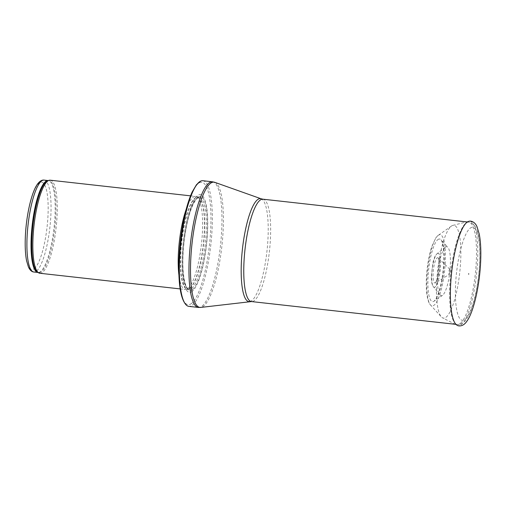 <?xml version="1.0" encoding="UTF-8"?>
<svg xmlns="http://www.w3.org/2000/svg" width="506" height="506" viewBox="0 0 506 506"><rect width="100%" height="100%" fill="white"/><g stroke="black" fill="none" stroke-linecap="round" stroke-linejoin="round"><path stroke-width="0.38" stroke-dasharray="2.53 1.9" d="M50.239 180.199A46.824 11.126 -83.6 0 1 56.628 222.659A46.824 11.126 -83.6 0 1 42.504 272.336A46.824 11.126 -83.6 0 1 39.866 273.265M186.265 209.111A46.824 11.126 -83.6 0 1 195.588 196.404A46.824 11.126 -83.6 0 1 196.303 196.581A46.824 11.126 -83.6 0 1 201.843 240.382A46.824 11.126 -83.6 0 1 187.852 288.54A46.824 11.126 -83.6 0 1 185.949 289.451A46.824 11.126 -83.6 0 1 185.215 289.47A46.824 11.126 -83.6 0 1 178.922 275.017M192.242 291.323A49.164 11.682 -83.6 0 1 185.398 227.978A49.164 11.682 -83.6 0 1 207.118 211.008A49.164 11.682 -83.6 0 1 192.242 291.323M202.855 180.724A63.206 15.022 -83.6 0 1 211.483 238.041A63.206 15.022 -83.6 0 1 192.413 305.105A63.206 15.022 -83.6 0 1 188.852 306.364M449.657 269.318A2.562 0.607 -83.6 0 1 449.714 269.287A2.562 0.607 -83.6 0 1 449.91 269.325A2.562 0.607 -83.6 0 1 450.125 271.886A2.562 0.607 -83.6 0 1 449.353 274.341A2.562 0.607 -83.6 0 1 448.866 272.272A2.562 0.607 -83.6 0 1 449.657 269.318M445.343 247.181A24.661 5.863 -83.6 0 1 447.867 247.345A24.661 5.863 -83.6 0 1 449.828 271.855A24.661 5.863 -83.6 0 1 442.516 295.333A24.661 5.863 -83.6 0 1 440.005 294.909A24.661 5.863 -83.6 0 1 438.152 270.767A24.661 5.863 -83.6 0 1 445.217 247.289A24.661 5.863 -83.6 0 1 445.324 247.2A24.661 5.863 -83.6 0 1 445.343 247.181M451.143 226.29A46.697 11.1 -83.6 0 1 451.213 226.239A46.697 11.1 -83.6 0 1 451.472 226.043A46.697 11.1 -83.6 0 1 452.838 225.385A46.697 11.1 -83.6 0 1 459.695 272.955A46.697 11.1 -83.6 0 1 442.535 317.844A46.697 11.1 -83.6 0 1 441.34 316.901A46.697 11.1 -83.6 0 1 437.57 271.127A46.697 11.1 -83.6 0 1 451.143 226.29M44.104 180.104A46.236 10.987 -83.6 0 1 50.417 222.033A46.236 10.987 -83.6 0 1 36.464 271.089A46.236 10.987 -83.6 0 1 33.858 272.007M34.332 268.56A43.895 10.43 96.4 0 0 47.615 196.853A43.895 10.43 96.4 0 0 28.216 212.001A43.895 10.43 96.4 0 0 34.332 268.56M40.581 271.551A46.236 10.987 -83.6 0 1 37.982 272.468A46.236 10.987 -83.6 0 1 37.887 272.456L37.779 272.399A46.375 11.024 -83.6 0 0 41.347 271.773A46.375 11.024 -83.6 0 0 55.502 220.521A46.375 11.024 -83.6 0 0 48.019 180.585L48.222 180.566A46.236 10.987 -83.6 0 1 54.534 222.488A46.236 10.987 -83.6 0 1 40.581 271.551M189.876 288.224A46.267 10.993 -83.6 0 1 187.998 289.122A46.267 10.993 -83.6 0 1 181.464 241.938A46.267 10.993 -83.6 0 1 198.225 197.353A46.267 10.993 -83.6 0 1 203.703 240.635A46.267 10.993 -83.6 0 1 189.876 288.224M190.111 288.218A46.236 10.987 -83.6 0 1 187.505 289.135A46.236 10.987 -83.6 0 1 181.705 241.963A46.236 10.987 -83.6 0 1 197.751 197.232A46.236 10.987 -83.6 0 1 204.063 239.161A46.236 10.987 -83.6 0 1 190.111 288.218M191.761 288.401A46.236 10.987 -83.6 0 1 189.155 289.318A46.236 10.987 -83.6 0 1 183.355 242.146A46.236 10.987 -83.6 0 1 199.402 197.416A46.236 10.987 -83.6 0 1 205.708 239.344A46.236 10.987 -83.6 0 1 191.761 288.401M192.596 289.54A47.305 11.24 -83.6 0 1 186.006 228.592A47.305 11.24 -83.6 0 1 206.91 212.267A47.305 11.24 -83.6 0 1 192.596 289.54M191.565 303.41A61.568 14.63 -83.6 0 1 182.995 224.082A61.568 14.63 -83.6 0 1 210.199 202.824A61.568 14.63 -83.6 0 1 191.565 303.41M212.463 181.793A63.206 15.022 -83.6 0 1 221.09 239.11A63.206 15.022 -83.6 0 1 202.014 306.181A63.206 15.022 -83.6 0 1 198.46 307.433M214.765 182.324A63.035 14.978 -83.6 0 1 222.4 241.033A63.035 14.978 -83.6 0 1 203.532 306.174A63.035 14.978 -83.6 0 1 200.819 307.42M261.115 198.782A51.795 12.308 -83.6 0 1 267.383 247.023A51.795 12.308 -83.6 0 1 251.88 300.551A51.795 12.308 -83.6 0 1 249.654 301.576M262.911 199.193A51.504 12.239 -83.6 0 1 269.945 245.897A51.504 12.239 -83.6 0 1 254.404 300.545A51.504 12.239 -83.6 0 1 251.501 301.57M460.264 323.492A51.504 12.239 -83.6 0 1 457.361 324.517A51.504 12.239 -83.6 0 1 450.334 277.813A51.504 12.239 -83.6 0 1 465.874 223.165A51.504 12.239 -83.6 0 1 468.771 222.14A51.504 12.239 -83.6 0 1 475.804 268.844A51.504 12.239 -83.6 0 1 460.264 323.492M470.137 228.231A46.824 11.126 -83.6 0 1 476.658 288.553A46.824 11.126 -83.6 0 1 455.969 304.72A46.824 11.126 -83.6 0 1 470.137 228.231M437.817 239.642A31.505 7.489 -83.6 0 1 441.042 239.85A31.505 7.489 -83.6 0 1 443.547 271.153A31.505 7.489 -83.6 0 1 434.211 301.14A31.505 7.489 -83.6 0 1 428.057 276.719A31.505 7.489 -83.6 0 1 437.576 239.838A31.505 7.489 -83.6 0 1 437.817 239.642M452.838 225.385L468.771 221.343A52.504 12.479 -83.6 0 1 476.481 274.828A52.504 12.479 -83.6 0 1 457.184 325.295L442.535 317.844M437.861 235.613A35.799 8.507 -83.6 0 1 438.051 235.454A35.799 8.507 -83.6 0 1 438.253 235.309A35.799 8.507 -83.6 0 1 444.559 271.267A35.799 8.507 -83.6 0 1 430.492 304.954A35.799 8.507 -83.6 0 1 427.564 270.141A35.799 8.507 -83.6 0 1 437.861 235.613M437.102 253.727A17.027 4.048 -83.6 0 1 440.169 270.843A17.027 4.048 -83.6 0 1 433.395 286.7A17.027 4.048 -83.6 0 1 432.13 269.881A17.027 4.048 -83.6 0 1 437.064 253.753A17.027 4.048 -83.6 0 1 437.083 253.74A17.027 4.048 -83.6 0 1 437.102 253.727M437.108 257.933A12.732 3.023 -83.6 0 1 438.322 257.978A12.732 3.023 -83.6 0 1 439.391 270.691A12.732 3.023 -83.6 0 1 435.552 282.86A12.732 3.023 -83.6 0 1 433.155 272.62A12.732 3.023 -83.6 0 1 437.076 257.952A12.732 3.023 -83.6 0 1 437.108 257.933M180.168 288.907L185.215 289.47M190.541 195.841L195.588 196.404M185.949 289.451L189.155 289.318C185.354 289.502 181.932 274.163 183.09 254.518C183.608 243.886 184.937 233.608 187.068 223.684C189.061 214.658 191.344 207.713 193.912 202.849L195.683 200.015C196.948 198.27 198.188 197.397 199.402 197.416L196.303 196.581M455.963 324.359L457.361 324.517C460.877 324.77 463.939 322.992 466.545 319.197L470.03 312.752C472.699 306.503 474.925 298.616 476.703 289.103C480.921 266.548 481.225 240.255 476.538 229.3C474.875 225.094 472.288 222.71 468.771 222.14L467.373 221.989M442.516 295.333L434.211 301.14L436.267 298.312C439.341 293.069 443.136 277.414 443.737 261.349C443.952 255.233 443.724 250.109 443.047 245.979C442.073 241.678 441.403 239.629 441.042 239.85L447.867 247.345M451.472 226.043L437.665 235.764L435.755 237.946L431.675 246.884C429.543 253.481 428 261.172 427.039 269.951C426.185 278.11 426.033 285.422 426.59 291.892C427.545 300.918 429.271 303.726 430.492 304.954L441.34 316.901M445.324 247.2L437.064 253.753C435.976 254.537 434.452 256.441 432.813 263.05L431.295 276.561C431.422 283.505 432.503 285.707 433.395 286.7L440.005 294.909M449.91 269.325L438.234 257.87C437.905 257.111 439.834 259.489 438.753 270.659C438.278 274.682 437.57 277.996 436.621 280.602L435.438 282.936L449.353 274.341"/><path stroke-width="0.76" d="M180.168 288.907L39.866 273.265A46.824 11.126 -83.6 0 1 38.899 272.968A46.824 11.126 -83.6 0 1 33.997 225.499A46.824 11.126 -83.6 0 1 49.234 180.275A46.824 11.126 -83.6 0 1 50.239 180.199L190.541 195.841M178.922 275.017A46.824 11.126 -83.6 0 1 186.265 209.111M188.852 306.364A63.206 15.022 -83.6 0 1 186.891 305.561A63.206 15.022 -83.6 0 1 180.92 241.881A63.206 15.022 -83.6 0 1 200.768 181.078A63.206 15.022 -83.6 0 1 202.855 180.724L212.463 181.793A63.206 15.022 -83.6 0 0 190.528 242.95A63.206 15.022 -83.6 0 0 198.46 307.433L188.852 306.364M468.708 273.727L468.67 274.189M33.858 272.007A46.236 10.987 -83.6 0 1 28.058 224.835A46.236 10.987 -83.6 0 1 44.104 180.104L48.133 180.553A46.236 10.987 -83.6 0 0 32.182 225.296A46.236 10.987 -83.6 0 0 37.887 272.456L33.858 272.007C31.733 271.849 29.924 270.166 28.418 266.953L26.584 260.773C25.395 254.632 24.965 246.953 25.3 237.744C26.053 216.277 31.442 191.875 37.716 183.798C39.841 181.04 41.973 179.813 44.104 180.104M38.899 272.968L37.779 272.399A46.375 11.024 -83.6 0 1 32.922 225.379A46.375 11.024 -83.6 0 1 48.019 180.585L49.234 180.275M249.654 301.576A51.795 12.308 -83.6 0 1 242.469 248.737A51.795 12.308 -83.6 0 1 261.115 198.782L262.911 199.193A51.504 12.239 -83.6 0 0 245.043 249.028A51.504 12.239 -83.6 0 0 251.501 301.57L200.819 307.42A63.035 14.978 -83.6 0 1 192.071 243.12A63.035 14.978 -83.6 0 1 214.765 182.324L212.463 181.793M466.937 222.305A52.504 12.479 -83.6 0 1 468.771 221.343C470.163 220.673 474.698 221.166 477.038 226.789L479.239 234.088C480.592 241.071 481.079 249.787 480.7 260.236C479.84 284.739 473.698 312.563 466.5 321.734C462.933 326.794 458.411 326.25 457.184 325.295A52.504 12.479 -83.6 0 1 451.301 275.694A52.504 12.479 -83.6 0 1 466.937 222.305M186.891 305.561C181.572 301.032 178.871 288.534 178.795 268.079C178.915 249.8 180.977 231.856 184.981 214.247C187.106 205.202 189.516 197.764 192.21 191.932L196.499 184.671L200.768 181.078M200.819 307.42L198.46 307.433M261.115 198.782L214.765 182.324M251.501 301.57L455.963 324.359M262.911 199.193L467.373 221.989"/></g></svg>
